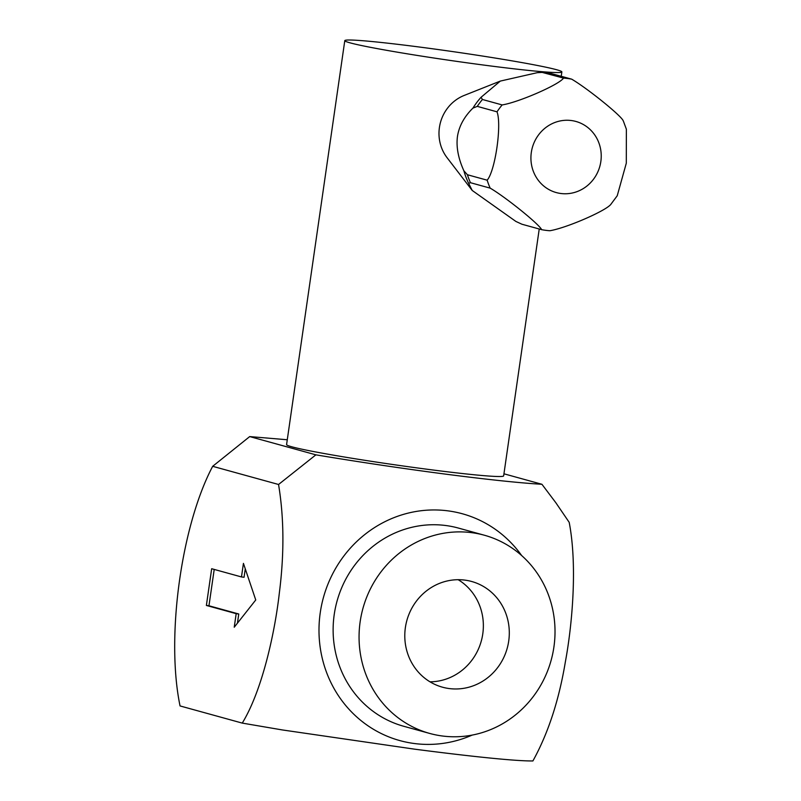 <?xml version="1.0" encoding="UTF-8"?>
<svg xmlns="http://www.w3.org/2000/svg" width="801" height="801" viewBox="0 0 801 801"><rect width="100%" height="100%" fill="white"/><g stroke="black" fill="none" stroke-linecap="round" stroke-linejoin="round"><path stroke-width="1.2" d="M287.279 439.759L249.702 436.585L212.676 466.312C181.366 525.436 165.707 637.055 180.055 705.941L242.262 723.103C262.748 689.611 275.164 630.327 279.319 593.161C284.335 553.912 284.075 517.686 278.548 484.485L315.884 454.838C403.884 469.506 497.932 481.751 541.937 484.285L555.824 502.708L569.191 522.332C577.701 566.397 571.984 626.492 565.346 661.966C558.968 700.344 548.154 733.336 532.905 760.95C512.24 761.21 455.078 754.422 414.497 749.155L282.463 729.961L242.262 723.103M541.937 484.285L503.949 473.802M472.129 735.108A117.637 111.689 -74.6 0 1 340.866 699.233A117.637 111.689 -74.6 0 1 364.575 534.708A117.637 111.689 -74.6 0 1 521.351 555.123A117.637 111.689 -74.6 0 1 521.651 555.544M429.987 681.821A54.828 52.055 105.4 0 0 481.291 641.02A54.828 52.055 105.4 0 0 458.162 579.694M484.375 535.228L458.442 528.079A102.808 97.602 105.4 0 0 445.756 525.516A102.808 97.602 105.4 0 0 335.409 607.849A102.808 97.602 105.4 0 0 403.774 726.287L429.706 733.436A102.808 97.602 105.4 0 0 442.392 735.999A102.808 97.602 105.4 0 0 552.74 653.656A102.808 97.602 105.4 0 0 484.375 535.228A102.808 97.602 105.4 0 0 471.689 532.665A102.808 97.602 105.4 0 0 361.341 615.008A102.808 97.602 105.4 0 0 429.706 733.436M464.85 580.114A54.828 52.055 -74.6 0 1 471.619 581.476A54.828 52.055 -74.6 0 1 508.084 644.645A54.828 52.055 -74.6 0 1 449.231 688.56A54.828 52.055 105.4 0 1 442.462 687.188A54.828 52.055 105.4 0 1 406.007 624.029A54.828 52.055 105.4 0 1 464.85 580.114M278.548 484.485L212.676 466.312M211.674 568.72L241.471 576.94L243.434 563.383L255.749 599.969L234.232 627.223L236.185 613.666L206.378 605.446L211.674 568.72M315.884 454.838L249.702 436.585M344.79 40.641A109.657 4.556 8.2 0 0 349.987 42.823A109.657 4.556 8.2 0 0 469.807 63.199A109.657 4.556 8.2 0 0 561.861 71.93A109.657 4.556 8.2 0 0 556.665 69.747A109.657 4.556 8.2 0 0 436.845 49.362A109.657 4.556 8.2 0 0 344.79 40.641L286.578 444.605A109.657 4.556 8.2 0 0 291.774 446.788A109.657 4.556 8.2 0 0 411.594 467.163A109.657 4.556 8.2 0 0 503.649 475.884L539.233 229.006M241.471 576.94L244.055 577.281L245.276 568.86M206.378 605.446L208.961 605.776L214.207 569.421M237.446 623.138L238.768 613.997L208.961 605.776M236.185 613.666L238.768 613.997M502.157 104.931L482.422 99.484L481.031 97.301L500.325 81.081L464.24 95.419A39.75 37.737 -74.6 0 0 439.409 127.529A39.75 37.737 105.4 0 0 447.068 157.687L472.21 190.458L468.625 183.329L470.437 182.698L490.172 188.135A76.766 72.881 -74.6 0 1 487.158 180.185C495.258 170.953 501.917 124.556 497.01 111.82A76.766 72.881 -74.6 0 1 502.157 104.931C518.848 102.288 559.589 84.455 563.514 78.097A76.766 72.881 -74.6 0 1 567.609 78.508A76.766 72.881 -74.6 0 1 571.674 79.159C587.313 88.28 621.085 115.574 623.168 120.691A76.766 72.881 -74.6 0 1 623.448 121.311L626.362 129.181L626.302 163.194L617.231 195.764L610.783 204.425M611.183 203.895C607.548 210.142 566.778 227.965 549.826 230.738A76.766 72.881 -74.6 0 1 545.731 230.328A76.766 72.881 -74.6 0 1 541.666 229.677L521.932 224.23L515.884 221.436L472.21 190.458M487.158 180.185L467.424 174.748L463.899 170.843C458.232 158.298 456.079 146.833 457.461 136.45C459.073 126.127 464.23 116.676 472.94 108.105L477.276 106.373L497.01 111.82M626.182 128.641L626.362 129.181M541.666 229.677C539.183 224.18 505.211 196.836 490.172 188.135M500.325 81.081L537.321 72.671L542.197 72.41L563.514 78.097M571.674 79.159L551.458 73.602L542.197 72.41M463.899 170.843A75.524 71.7 105.4 0 0 468.625 183.329M571.333 120.53A36.886 35.024 -74.6 0 1 600.84 161.532A36.886 35.024 -74.6 0 1 560.82 193.492A36.886 35.024 -74.6 0 1 531.313 152.48A36.886 35.024 -74.6 0 1 571.333 120.53M467.424 174.748A76.766 72.881 105.4 0 0 470.437 182.698M481.031 97.301A75.524 71.7 105.4 0 0 472.94 108.105M482.422 99.484A76.766 72.881 105.4 0 0 477.276 106.373M551.939 73.712A76.766 72.881 105.4 0 0 543.779 72.651M561.241 76.275L561.861 71.93"/></g></svg>
